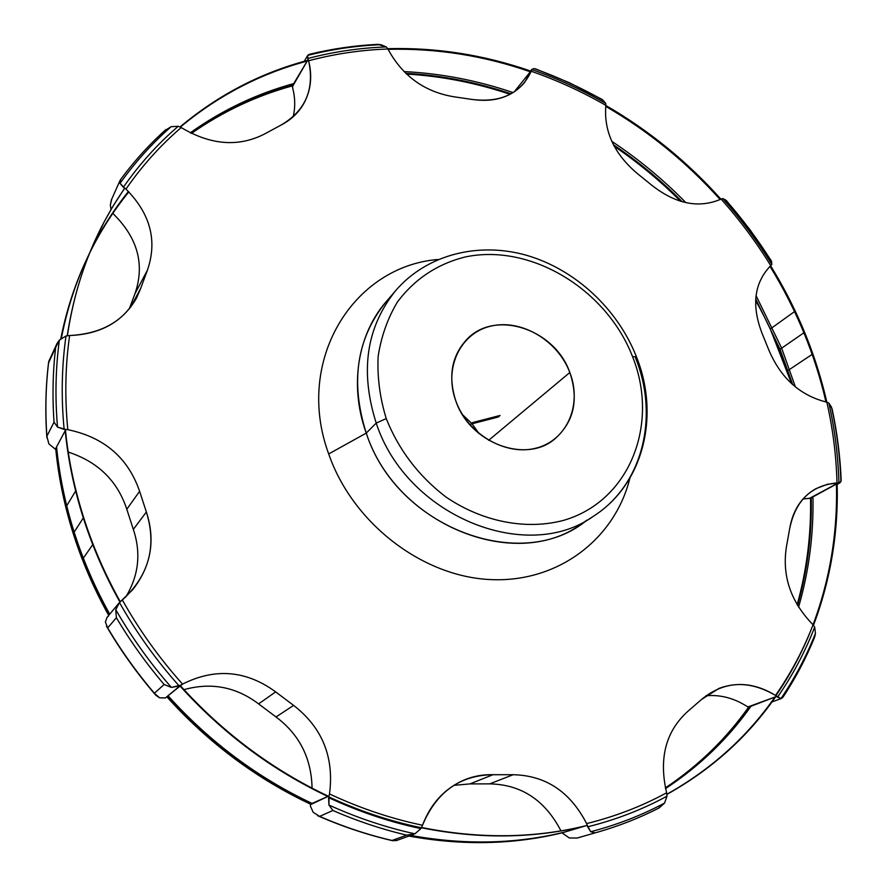 <?xml version="1.0" encoding="UTF-8"?>
<svg xmlns="http://www.w3.org/2000/svg" width="887" height="887" viewBox="0 0 887 887"><rect width="100%" height="100%" fill="white"/><g stroke="black" fill="none" stroke-linecap="round" stroke-linejoin="round"><path stroke-width="1.33" d="M386.233 418.575C398.762 449.942 418.62 476.053 445.806 496.908C482.55 522 526.434 530.348 563.888 520.281C629.981 500.933 659.484 423.908 632.597 356.751C606.597 289.306 530.748 243.071 465.231 256.964C437.269 263.982 414.65 279.017 397.376 302.068C387.608 318.433 381.188 336.583 378.128 356.519C377.175 377.053 379.88 397.742 386.233 418.575C398.762 449.942 418.62 476.053 445.806 496.908C482.55 522 526.434 530.348 563.888 520.281C629.981 500.933 659.484 423.908 632.597 356.751L636.378 356.652L632.597 356.751C606.597 289.306 530.748 243.071 465.231 256.964C437.269 263.982 414.65 279.017 397.376 302.068C387.608 318.433 381.188 336.583 378.128 356.519C377.175 377.053 379.88 397.742 386.233 418.575L376.221 423.088L386.233 418.575M455.885 401.101C443.467 367.839 460.586 332.78 491.121 326.061C521.489 318.865 557.812 340.519 569.831 372.507C582.282 404.361 567.381 439.83 536.79 447.946C506.388 456.55 467.837 434.475 455.885 401.101C469.8 442.957 525.392 463.846 554.486 439.22C573.867 422.168 578.978 399.926 569.831 372.507C554.885 329.099 495.201 309.108 466.917 339.322C451.583 355.887 447.902 376.487 455.885 401.101M390.945 296.546C358.814 328.667 348.092 382.929 366.253 433.1L328.7 453.956C352.505 522.765 421.502 576.095 489.524 579.533C557.646 583.258 614.891 539.207 629.892 478.137C614.891 539.207 557.646 583.258 489.524 579.533C421.502 576.095 352.505 522.765 328.7 453.956L366.253 433.1C396.611 527.865 522.033 574.399 586.939 520.148L580.663 524.527C514.249 572.359 395.635 524.361 366.253 433.1L376.221 423.088C406.179 515.646 526.457 564.531 593.525 516.179C526.457 564.531 406.179 515.646 376.221 423.088C359.778 371.32 366.287 327.137 395.746 290.537C366.287 327.137 359.778 371.32 376.221 423.088L366.253 433.1C350.11 382.053 356.629 338.413 385.79 302.19L395.746 290.537C427.035 254.203 479.024 241.508 527.2 255.489C575.419 269.67 617.585 308.92 636.378 356.652C660.139 415.271 643.707 484.28 593.525 516.179C642.92 484.801 659.252 416.546 635.535 357.871L636.378 356.652M328.7 453.956C294.24 360.71 353.226 266.167 438.222 259.459C353.226 266.167 294.24 360.71 328.7 453.956M814.588 637.254L815.463 633.385C806.35 656.325 794.841 678.067 780.948 698.601L782.822 697.437L780.948 698.601L777.511 697.182C792.701 675.24 805.097 651.878 814.687 627.109L815.463 633.385C806.35 656.325 794.841 678.067 780.948 698.601L775.504 695.419C790.882 673.333 803.4 649.783 813.046 624.792L814.687 627.109C805.097 651.878 792.701 675.24 777.511 697.182L776.735 696.373L748.561 707.172L746.51 706.096C733.494 697.936 719.956 694.499 705.897 695.785C719.956 694.499 733.494 697.936 746.51 706.096L747.996 706.928L776.735 696.373L775.504 695.419C756.711 683.833 737.895 681.482 719.069 688.356L701.506 699.477L687.868 711.319C665.738 731.276 658.653 758.429 666.614 792.79C658.653 758.429 665.738 731.276 687.868 711.319L701.506 699.477C723.892 681.028 748.561 679.675 775.504 695.419C790.882 673.333 803.4 649.783 813.046 624.792C790.661 601.818 781.802 575.707 786.481 546.481L789.641 528.84C795.384 500.645 811.173 485.344 836.995 482.927C836.286 455.818 832.904 428.898 826.85 402.177C800.24 395.591 780.948 378.328 768.974 350.354L762.055 333.324C751.311 305.316 754.205 282.753 770.736 265.634C756.156 242.018 739.614 219.843 721.109 199.098C698.989 208.645 675.983 204.11 652.089 185.483L637.598 173.752C614.236 154.105 603.659 131.298 605.854 105.342C581.927 91.605 557.058 80.251 531.246 71.259C520.58 93.612 500.778 103.003 471.851 99.411L453.956 96.783C424.474 91.893 402.465 75.96 387.907 49.007C360.987 49.938 334.565 53.863 308.643 60.759C314.741 89.52 305.394 111.041 280.602 125.311L264.936 133.793C238.78 147.331 210.884 145.246 181.225 127.562C160.436 145.346 142.02 165.858 125.954 189.086C150.402 213.678 157.564 240.699 147.442 270.125L140.734 288.264C129.225 317.856 105.531 333.612 69.629 335.53C65.25 366.054 64.651 397.431 67.822 429.674C104.112 437.224 128.038 457.77 139.614 491.287L146.366 511.999C156.977 546.148 148.972 575.475 122.351 600.011C139.237 630.114 159.305 658.143 182.545 684.099C215.12 667.756 246.165 670.35 275.657 691.882L293.619 705.387C322.336 727.695 334.299 757.21 329.509 793.954C359.956 808.19 390.956 818.623 422.5 825.243C436.415 792.024 459.898 775.183 492.972 774.706L513.141 774.717C545.671 775.438 570.164 791.725 586.617 823.591C615.19 816.55 641.855 806.283 666.614 792.79L666.98 796.182C642.41 809.543 615.966 819.754 587.637 826.817L586.617 823.591C615.19 816.55 641.855 806.283 666.614 792.79L666.98 796.182L664.529 803.101C641.534 815.341 616.931 824.888 590.709 831.74L587.637 826.817C615.966 819.754 642.41 809.543 666.98 796.182L664.529 803.101L658.509 808.212C639.483 817.936 619.359 825.875 598.16 832.006L577.138 838.038L569.288 837.96L562.014 832.893L587.261 825.353L590.709 831.74L595.11 832.86L590.709 831.74C616.931 824.888 641.534 815.341 664.529 803.101L659.196 807.891C639.971 817.759 619.614 825.797 598.16 832.006C619.359 825.875 639.483 817.947 658.509 808.212M841.175 480.41L839.945 482.861L838.936 483.06C838.182 456.184 834.811 429.508 828.846 403.02L831.529 407.233C836.896 431.858 840.022 456.65 840.943 481.619L810.552 498.184L803.001 498.982L809.543 498.361L838.215 482.96L836.995 482.927C836.286 455.818 832.904 428.898 826.85 402.177L828.846 403.02C834.811 429.508 838.182 456.184 838.936 483.06L827.56 484.224L815.918 488.659C801.571 496.798 792.812 510.191 789.641 528.84L786.481 546.481C781.802 575.707 790.661 601.818 813.046 624.792L814.687 627.109L815.463 633.385L814.709 636.955M577.104 838.049L598.16 832.006L577.138 838.038L580.142 837.184L577.138 838.038L569.288 837.96L561.992 832.849L587.261 825.353L586.617 823.591C570.164 791.725 545.671 775.438 513.141 774.717L489.668 783.875L469.988 783.897L492.972 774.706L513.141 774.717L489.668 783.875L469.988 783.897L453.822 785.361L469.988 783.897L492.972 774.706C483.193 774.406 473.747 776.103 464.644 779.784C444.897 788.221 430.849 803.378 422.5 825.243L420.904 828.613L414.894 833.824L406.734 835.144L392.032 840.477C367.562 834.756 343.424 826.728 319.63 816.395C343.424 826.728 367.562 834.756 392.032 840.477L406.734 835.144C381.787 829.267 357.173 821.052 332.891 810.474L319.619 816.395L313.155 812.27L310.428 806.15L313.155 812.27L319.619 816.395L332.891 810.474L328.933 805.041C357.128 817.836 385.778 827.427 414.894 833.824L406.734 835.144C381.787 829.267 357.173 821.052 332.891 810.474L328.933 805.041L328.6 797.613C358.825 811.672 389.593 822.005 420.904 828.613L414.894 833.824C385.778 827.427 357.128 817.836 328.933 805.041L329.055 795.905L310.406 804.72L310.428 806.15L310.483 804.143L329.055 795.905L329.509 793.954C359.956 808.19 390.956 818.623 422.5 825.243L420.904 828.613C389.593 822.005 358.825 811.672 328.6 797.613L329.509 793.954C334.299 757.21 322.336 727.695 293.619 705.387L276.034 716.962C299.451 734.547 311.459 758.285 312.069 788.188C311.459 758.285 299.451 734.547 276.034 716.962L258.605 703.89L276.034 716.962L293.619 705.387L275.657 691.882C246.165 670.35 215.12 667.756 182.545 684.099L179.218 686.006C156.212 660.205 136.299 632.387 119.479 602.539L122.351 600.011C139.237 630.114 159.305 658.143 182.545 684.099L165.337 697.98L180.815 685.13L171.379 687.414C150.18 663.232 131.642 637.321 115.765 609.668L116.385 617.729L107.693 627.896L105.387 622.031L107.039 617.407M771.091 260.423L771.867 264.459C757.398 241.076 741 219.1 722.694 198.522L725.854 200.118C742.718 219.344 757.941 239.756 771.535 261.366L771.867 264.459L770.736 265.634C756.156 242.018 739.614 219.843 721.109 199.098L722.694 198.522C741 219.1 757.398 241.076 771.867 264.459L770.736 265.634C754.205 282.753 751.311 305.316 762.055 333.324L768.974 350.354C780.948 378.328 800.24 395.591 826.85 402.177L828.846 403.02L832.106 408.896M377.973 44.35L386.3 46.933C359.612 47.887 333.412 51.756 307.7 58.531L307.711 55.382C331.683 49.317 356.053 45.736 380.833 44.66L386.3 46.933L387.907 49.007C360.987 49.938 334.565 53.863 308.643 60.759L307.7 58.531C333.412 51.756 359.612 47.887 386.3 46.933L387.907 49.007C402.465 75.96 424.474 91.893 453.956 96.783L471.851 99.411C494.525 102.704 512.109 97.049 524.616 82.458L531.801 69.563L534.063 68.543L531.801 69.563C557.38 78.522 582.027 89.787 605.743 103.369L602.75 99.965L605.743 103.369L605.854 105.342C581.927 91.605 557.058 80.251 531.246 71.259L531.801 69.563C557.38 78.522 582.027 89.787 605.743 103.369L605.854 105.342C603.659 131.298 614.236 154.105 637.598 173.752L652.089 185.483C675.983 204.11 698.989 208.645 721.109 199.098L722.694 198.522L726.664 200.861M164.683 130.81L171.191 126.675L178.232 126.276C157.631 143.949 139.337 164.283 123.348 187.268L120.022 183.354C135.112 162.188 152.165 143.295 171.191 126.675L178.232 126.276L181.225 127.562C160.436 145.346 142.02 165.858 125.954 189.086L123.348 187.268C139.337 164.283 157.631 143.949 178.232 126.276L181.225 127.562C210.884 145.246 238.78 147.331 264.936 133.793L280.602 125.311C290.315 120.366 297.821 113.492 303.154 104.677C310.772 91.45 312.601 76.814 308.643 60.759L308.155 59.407L292.444 86.649L292.754 88.245C295.216 98.047 295.349 107.571 293.165 116.785C295.349 107.571 295.216 98.047 292.754 88.245L292.377 85.862L308.155 59.407L307.567 55.604L309.097 54.395M105.387 622.031L107.693 627.896L116.385 617.729C130.345 641.268 146.266 663.531 164.139 684.509L171.379 687.414L164.139 684.509C146.266 663.531 130.345 641.268 116.385 617.729L115.765 609.668C131.642 637.321 150.18 663.232 171.379 687.414L179.218 686.006C156.212 660.205 136.299 632.387 119.479 602.539L115.765 609.668L119.479 602.539L132.695 589.733C151.078 566.205 155.635 540.294 146.366 511.999L133.327 529.384L126.808 509.26L139.614 491.287L146.366 511.999L133.327 529.384L126.808 509.26C117.45 480.832 97.914 461.772 68.221 452.071C97.914 461.772 117.45 480.832 126.808 509.26L139.614 491.287C128.038 457.77 104.112 437.224 67.822 429.674L65.849 429.485L55.338 449.21L48.84 443.844L46.867 436.249C45.148 411.28 45.714 386.832 48.563 362.905L55.67 347.438L48.563 362.905C45.714 386.832 45.148 411.28 46.867 436.249L54.04 422.145C52.255 396.711 52.799 371.797 55.67 347.438C52.799 371.797 52.255 396.711 54.04 422.145L57.522 427.09L65.849 429.485L55.338 449.21L48.84 443.844L46.867 436.249L54.04 422.145L57.522 427.09C54.972 397.365 55.593 368.371 59.362 340.109L56.912 343.668L55.67 347.438L59.362 340.109L66.004 335.996C61.691 366.298 61.07 397.431 64.141 429.419L57.522 427.09C54.972 397.365 55.593 368.371 59.362 340.109L66.004 335.996L69.629 335.53C65.25 366.054 64.651 397.431 67.822 429.674L64.141 429.419C61.07 397.431 61.691 366.298 66.004 335.996L69.629 335.53C100.508 334.31 122.783 321.87 136.454 298.209L140.734 288.264L130.633 307.224L140.734 288.264L147.442 270.125C157.564 240.699 150.402 213.678 125.954 189.086L124.546 187.989L124.113 188.931L124.546 187.989L120.022 183.354L120.699 179.473M601.586 99.122L602.75 99.965C580.652 87.514 557.757 77.047 534.063 68.543C557.757 77.047 580.652 87.514 602.75 99.965L600.277 98.49M133.327 529.384C141.255 553.1 138.727 575.652 125.743 597.029C138.727 575.652 141.255 553.1 133.327 529.384M841.175 480.266L840.943 481.619C840.022 456.65 836.896 431.858 831.529 407.233M108.402 616.132L107.427 616.975M159.527 697.781L165.337 697.98L159.527 697.781L154.393 693.246L155.824 695.253L159.527 697.781M413.586 834.368L396.245 840.621L392.032 840.477L397.121 840.222M107.693 627.896C121.342 650.936 136.908 672.723 154.393 693.246C136.908 672.723 121.342 650.936 107.693 627.896M164.139 684.509L154.393 693.246L164.139 684.509M489.668 783.875C521.234 784.485 544.995 800.141 560.95 830.853C544.995 800.141 521.234 784.485 489.668 783.875M114.212 214.787C137.962 238.67 144.869 264.991 134.946 293.752L129.203 309.02L134.946 293.752L147.442 270.125L134.946 293.752C144.869 264.991 137.962 238.67 114.212 214.787L112.849 213.335L114.212 214.787M183.964 689.654C211.15 682.092 236.031 686.837 258.605 703.89L275.657 691.882L258.605 703.89C236.031 686.837 211.15 682.092 183.964 689.654M462.526 414.706L471.751 423.409L479.168 433.699L471.751 423.409L462.526 414.706M488.648 440.318L569.831 372.507L488.648 440.318M48.608 362.229L49.051 360.787M164.904 130.566L171.191 126.675C152.165 143.295 135.112 162.188 120.022 183.354L120.444 179.773C134.059 161.268 149.216 144.537 165.913 129.569M376.931 44.428L380.833 44.66C356.053 45.736 331.683 49.317 307.711 55.382L309.23 54.351M536.535 69.43L535.271 68.754M770.57 259.68L771.535 261.366C757.941 239.756 742.718 219.344 725.854 200.118L727.107 201.416M111.806 198.987L110.332 204.997L111.041 209.487L110.332 204.997L111.418 199.83M113.359 212.592L112.959 213.468L113.359 212.592M531.612 70.184L514.138 91.949L531.612 70.184M55.704 448.523C59.351 485.91 68.244 522.909 82.369 559.531L93.057 544.186C78.477 506.544 69.275 468.558 65.461 430.217M60.759 338.845C65.993 312.546 73.865 287.665 84.376 264.215L104.267 221.65L112.904 206.349L124.701 188.088M89.631 253.05C100.641 230.853 113.713 210.474 128.848 191.902M191.459 133.416C222.759 111.529 256.598 95.619 292.987 85.695M406.523 74.042C441.748 76.138 476.275 82.89 510.103 94.321M614.214 146.244C638.052 162.465 660.194 180.815 680.628 201.294M755.624 300.46C768.286 323.09 778.875 346.573 787.379 370.91L812.858 353.913C801.948 323.134 787.867 293.752 770.603 265.745M67.412 335.663C72.368 302.19 81.404 270.823 94.532 241.586M180.094 126.896C218.08 95.064 260.578 72.9 307.578 60.405M387.73 48.674C436.382 47.366 484.091 54.85 530.858 71.126M605.832 105.464C649.029 130.489 687.403 161.722 720.931 199.187M795.384 386.932L781.658 348.17L779.44 349.7L781.658 348.17L756.046 295.626M685.873 202.657C663.276 179.562 638.585 159.128 611.786 141.332M513.096 92.614C477.483 80.44 441.127 73.433 404.006 71.592M294.307 83.422C256.92 93.59 222.249 110.055 190.273 132.817M128.438 191.481C113.636 209.909 100.841 230.077 90.064 252.008M84.409 264.16L85.296 262.186C74.563 286.113 66.58 311.514 61.347 338.39M56.58 446.882C59.362 475.388 65.217 503.805 74.142 532.1L73.244 533.508L74.142 532.1C83.112 560.329 94.976 587.682 109.744 614.17M791.603 383.661L770.282 328.988L795.218 311.093C809.099 340.453 819.632 370.821 826.839 402.177M810.541 497.829C811.283 534.296 806.826 569.931 797.147 604.757M748.994 706.562C726.586 738.416 698.712 765.536 665.383 787.911M562.923 832.627C514.005 844.657 462.659 845.81 408.896 836.064M311.06 804.42C256.653 778.864 208.645 743.062 167.033 697.016M108.713 615.401C89.376 580.652 75.073 544.607 65.804 507.275L75.949 490.5C85.54 528.885 100.32 565.961 120.288 601.73M837.162 483.526C838.459 532.61 830.576 579.854 813.501 625.246M775.681 696.761C747.73 736.953 711.496 769.495 666.957 794.386M586.351 825.62C534.129 838.459 479.202 839.08 421.58 827.482M328.367 796.227C272.486 769.883 223.125 732.995 180.283 685.584M168.22 695.985C209.942 742.164 258.073 778.065 312.612 803.677M410.67 835.421C464.566 845.189 516.012 844.058 565.019 831.995M665.538 788.587C699.854 765.936 728.471 738.294 751.389 705.675M798.588 607.129C808.944 571.173 813.734 534.318 812.935 496.543M73.488 533.12C82.436 561.305 94.277 588.602 109.012 615.046C94.277 588.602 82.436 561.305 73.488 533.12C64.574 504.869 58.73 476.507 55.959 448.046C58.73 476.507 64.574 504.869 73.488 533.12L83.311 517.93C92.547 546.858 104.755 574.898 119.945 602.062C104.755 574.898 92.547 546.858 83.311 517.93L73.488 533.12L83.311 517.93C74.12 488.948 68.088 459.876 65.194 430.727C68.088 459.876 74.12 488.948 83.311 517.93M60.937 338.712C72.512 282.121 95.12 233.137 128.726 191.78C95.12 233.137 72.512 282.121 60.937 338.712M191.115 133.238C222.604 111.097 256.698 95.031 293.375 85.03C256.698 95.031 222.604 111.097 191.115 133.238M405.758 73.322C441.56 75.34 476.641 82.181 511.012 93.834C476.641 82.181 441.56 75.34 405.758 73.322M613.427 144.758C638.185 161.467 661.125 180.471 682.236 201.759C661.125 180.471 638.185 161.467 613.427 144.758M780.05 349.29L755.713 298.974L780.05 349.29L803.899 332.78C794.408 309.774 783.099 287.632 769.983 266.344C783.099 287.632 794.408 309.774 803.899 332.78L780.05 349.29L792.734 384.681L780.05 349.29L803.899 332.78C813.179 355.332 820.542 378.405 825.985 401.999C820.542 378.405 813.179 355.332 803.899 332.78M720.144 199.564C686.782 162.343 648.641 131.276 605.721 106.351C648.641 131.276 686.782 162.343 720.144 199.564M530.326 71.78C483.847 55.604 436.426 48.131 388.062 49.339C436.426 48.131 483.847 55.604 530.326 71.78M316.404 58.775C266.155 70.65 220.808 93.412 180.394 127.052C220.808 93.412 266.155 70.65 316.404 58.775M124.812 188.166C95.053 230.731 75.85 279.904 67.224 335.696C75.85 279.904 95.053 230.731 124.812 188.166M811.239 497.452C812.004 534.307 807.447 570.308 797.568 605.466C807.447 570.308 812.004 534.307 811.239 497.452M749.692 706.296C727.14 738.383 699.045 765.647 665.427 788.111C699.045 765.647 727.14 738.383 749.692 706.296M563.533 832.438C514.593 844.479 463.214 845.621 409.417 835.876C463.214 845.621 514.593 844.479 563.533 832.438M311.514 804.199C257.064 778.631 209.022 742.807 167.377 696.716C209.022 742.807 257.064 778.631 311.514 804.199M179.917 685.895C222.726 733.283 272.043 770.127 327.88 796.459C272.043 770.127 222.726 733.283 179.917 685.895M328.778 796.881C358.803 810.796 389.36 821.029 420.449 827.56C389.36 821.029 358.803 810.796 328.778 796.881M421.425 827.759C478.869 839.257 533.63 838.614 585.708 825.819C533.63 838.614 478.869 839.257 421.425 827.759M666.935 794.231C711.141 769.384 747.142 736.986 774.939 697.038C747.142 736.986 711.141 769.384 666.935 794.231M775.881 695.674C790.738 674.065 802.868 651.08 812.292 626.732C802.868 651.08 790.738 674.065 775.881 695.674M813.046 624.792C829.91 579.654 837.705 532.699 836.43 483.925C837.705 532.699 829.91 579.654 813.046 624.792M73.211 533.542L83.6 517.487L73.211 533.542M498.239 417.012L484.679 420.527L486.453 418.986L500.035 415.482L498.239 417.012L484.679 420.527L486.453 418.986L500.035 415.482L498.239 417.012M484.679 420.527L471.019 424.053L472.771 422.522L486.453 418.986L484.679 420.527L471.019 424.053L472.771 422.522L486.453 418.986L484.679 420.527M580.663 524.527L593.525 516.179M118.925 603.16L107.072 617.363M841.175 480.288C840.189 456.395 837.184 432.656 832.139 409.073M782.811 697.448C795.439 678.378 806.039 658.287 814.61 637.188M393.074 840.821C367.551 834.944 342.415 826.562 317.657 815.696M155.68 695.098C137.152 673.555 120.754 650.614 106.495 626.277M839.878 482.894L837.184 484.346M56.779 343.968L48.985 360.931M377.74 44.361C354.545 45.525 331.705 48.852 309.208 54.362M601.441 99.045L568.922 82.524L535.282 68.754M771.025 260.312L750.036 229.788L726.741 200.95M46.889 437.879C45.037 412.156 45.614 386.965 48.597 362.306M111.507 199.619L120.1 180.36M304.296 61.303L307.556 55.637M530.559 71.015L531.989 69.241M781.525 698.457L772.012 701.916"/></g></svg>

